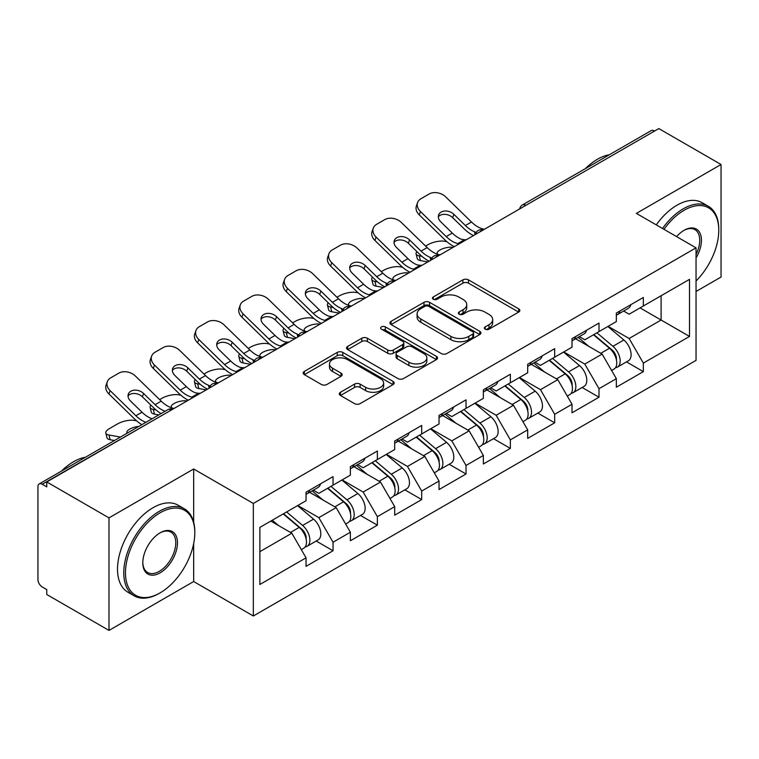 <?xml version="1.0" encoding="UTF-8"?>
<svg xmlns="http://www.w3.org/2000/svg" width="759" height="759" viewBox="0 0 759 759"><rect width="100%" height="100%" fill="white"/><g stroke="black" fill="none" stroke-linecap="round" stroke-linejoin="round"><path stroke-width="1.14" d="M485.143 329.178A2.761 1.594 0 0 0 489.043 329.178L518.682 312.072A3.947 2.277 0 0 0 519.839 310.459A3.947 2.277 0 0 0 518.682 308.856L468.474 279.872A3.947 2.277 0 0 0 462.895 279.872L433.266 296.978A2.761 1.594 0 0 0 432.459 298.107A2.761 1.594 0 0 0 433.266 299.226A2.761 1.594 0 0 0 437.165 299.226L441.007 297.016A12.618 7.286 0 0 1 458.853 297.016L463.037 299.435A12.618 7.286 0 0 1 466.738 304.587A12.618 7.286 0 0 1 463.037 309.738L459.204 311.949A2.761 1.594 0 0 0 458.398 313.078A2.761 1.594 0 0 0 459.204 314.207A2.761 1.594 0 0 0 463.104 314.207L466.946 311.996A12.618 7.286 0 0 1 484.792 311.996L488.976 314.406A12.618 7.286 0 0 1 492.676 319.558A12.618 7.286 0 0 1 488.976 324.71L485.143 326.93A2.761 1.594 0 0 0 484.337 328.059A2.761 1.594 0 0 0 485.143 329.178L485.143 326.93M340.459 392.27A3.947 2.277 0 0 0 339.301 393.874A3.947 2.277 0 0 0 340.459 395.486L354.538 403.617A3.947 2.277 0 0 0 360.117 403.617L393.029 384.614A3.947 2.277 0 0 0 394.187 383.01A3.947 2.277 0 0 0 393.029 381.397L342.831 352.413A3.947 2.277 0 0 0 337.252 352.413L304.34 371.417A3.947 2.277 0 0 0 303.183 373.02A3.947 2.277 0 0 0 304.34 374.633L321.351 384.452A3.947 2.277 0 0 0 326.93 384.452L341.009 376.322A3.947 2.277 0 0 0 342.167 374.709A3.947 2.277 0 0 0 341.009 373.105L332.575 368.229A10.55 6.091 0 0 1 329.482 363.922A10.55 6.091 0 0 1 336 358.295A10.55 6.091 0 0 1 347.499 359.614L380.553 378.703A10.55 6.091 0 0 1 383.637 383.01A10.55 6.091 0 0 1 377.128 388.636A10.55 6.091 0 0 1 365.629 387.318L360.117 384.13A3.947 2.277 0 0 0 354.538 384.13L340.459 392.27L340.459 395.486M193.668 468.986L108.992 517.875L46.754 481.946L658.821 128.584L721.05 164.504L636.374 213.393L696.041 247.842L253.335 503.445L193.668 468.986L193.668 522.192M441.283 353.542A3.947 2.277 0 0 0 446.861 353.542L479.773 334.539A3.947 2.277 0 0 0 480.931 332.926A3.947 2.277 0 0 0 479.773 331.313L429.566 302.329A3.947 2.277 0 0 0 423.987 302.329L391.075 321.332A3.947 2.277 0 0 0 389.927 322.945A3.947 2.277 0 0 0 391.075 324.548L441.283 353.542M382.555 329.776A2.761 1.594 0 0 1 385.363 330.165L385.363 326.892L436.406 356.36A3.947 2.277 0 0 1 437.554 357.963A3.947 2.277 0 0 1 436.406 359.576L403.494 378.58A3.947 2.277 0 0 1 397.915 378.58L347.707 349.595L347.707 346.37A3.947 2.277 0 0 0 346.55 347.983A3.947 2.277 0 0 0 347.707 349.595M347.707 346.37L361.796 338.239A3.947 2.277 0 0 1 367.375 338.239L387.735 349.994A3.947 2.277 0 0 0 393.314 349.994L402.649 344.605A3.947 2.277 0 0 0 403.807 342.992A3.947 2.277 0 0 0 402.649 341.379L381.454 329.14A2.761 1.594 0 0 1 380.648 328.011A2.761 1.594 0 0 1 382.356 326.541A2.761 1.594 0 0 1 385.363 326.892M108.992 517.875L108.992 630.416L193.668 581.536L253.335 615.985L253.335 503.445M253.335 615.985L696.041 360.392L696.041 247.842M316.18 541.034L333.04 550.768L333.04 542.239L318.837 517.629L297.803 505.494M333.04 550.768L306.048 566.356L306.048 557.827L259.872 584.487L259.872 527.391L306.048 500.731L306.048 492.202L333.04 476.624L333.04 485.153L350.373 475.143L350.373 466.614L377.365 451.026L377.365 459.556L394.699 449.546L394.699 441.017L421.7 425.438L421.7 433.968L439.034 423.958L439.034 415.429L466.026 399.841L466.026 408.37L483.36 398.361L483.36 389.832L510.352 374.253L510.352 382.783L527.685 372.773L527.685 364.244L554.677 348.656L554.677 357.185L572.011 347.186L572.011 338.647L599.003 323.068L599.003 331.598L616.336 321.588L616.336 313.059L643.338 297.471L643.338 306L689.514 279.34L689.514 336.436L643.338 363.096L629.126 338.486L608.101 326.351M626.479 361.891L643.338 371.625L643.338 363.096M643.338 371.625L616.336 387.213L616.336 378.684L599.003 388.684L584.8 364.083L563.776 351.939M582.144 387.488L599.003 397.223L599.003 388.684M599.003 397.223L572.011 412.801L572.011 404.272L554.677 414.281L540.474 389.671L519.441 377.527M537.818 413.076L554.677 422.81L554.677 414.281M554.677 422.81L527.685 438.398L527.685 429.869L510.352 439.869L496.149 415.268L475.115 403.124M493.492 438.674L510.352 448.398L510.352 439.869M510.352 448.398L483.36 463.986L483.36 455.457L466.026 465.466L451.814 440.856L430.789 428.712M449.167 464.261L466.026 473.995L466.026 465.466M466.026 473.995L439.034 489.583L439.034 481.045L421.7 491.054L407.488 466.453L386.464 454.309M404.841 489.859L421.7 499.583L421.7 491.054M421.7 499.583L394.699 515.171L394.699 506.642L377.365 516.651L363.163 492.041L342.138 479.897M360.506 515.446L377.365 525.181L377.365 516.651M377.365 525.181L350.373 540.769L350.373 532.23L333.04 542.239M313.344 490.181L318.837 493.35L333.04 485.153M318.837 517.629L336.171 507.629L309.644 492.316M350.373 532.23L336.171 507.629M357.669 464.593L363.163 467.762L377.365 459.556M363.163 492.041L380.496 482.031L353.979 466.719M394.699 506.642L380.496 482.031M401.995 438.996L407.488 442.165L421.7 433.968M407.488 466.453L424.822 456.444L398.304 441.131M439.034 481.045L424.822 456.444M446.32 413.408L451.814 416.577L466.026 408.37M451.814 440.856L469.147 430.846L442.63 415.534M483.36 455.457L469.147 430.846M490.656 387.811L496.149 390.98L510.352 382.783M496.149 415.268L513.473 405.259L486.955 389.946M527.685 429.869L513.473 405.259M534.981 362.223L540.474 365.392L554.677 357.185M540.474 389.671L557.808 379.661L531.281 364.348M572.011 404.272L557.808 379.661M579.307 336.626L584.8 339.795L599.003 331.598M584.8 364.083L602.134 354.073L575.616 338.761M616.336 378.684L602.134 354.073M654.562 131.041L525.835 205.357M524.023 206.401A6.025 3.482 120 0 1 525.551 205.196A6.025 3.482 60 0 0 522.543 204.892L651.26 130.576A6.025 3.482 60 0 1 654.277 130.88M623.632 311.038L629.126 314.207L643.338 306M629.126 338.486L661.098 320.032L661.098 295.754L689.514 279.34M640.065 307.888L689.514 336.436M696.041 291.484L721.05 277.054L721.05 164.504M108.992 630.416L46.754 594.496L46.754 589.572L42.21 586.944A6.025 3.482 -120 0 1 37.95 579.563L37.95 486.709A6.025 3.482 -120 0 1 39.202 483.948A6.025 3.482 -120 0 1 42.21 484.251L46.754 486.87L46.754 481.946M259.872 551.67L291.836 533.216L270.811 521.082M306.048 557.827L291.836 533.216M193.668 581.536L193.668 543.634M486.244 329.577L488.976 327.992A12.618 7.286 0 0 0 492.676 322.841L492.676 319.558M466.738 304.587L466.738 307.869A12.618 7.286 0 0 1 463.037 313.021L460.305 314.596M518.625 312.101L468.474 283.145A3.947 2.277 0 0 0 462.895 283.145L434.366 299.625M479.716 334.567L429.566 305.611A3.947 2.277 0 0 0 423.987 305.611L391.132 324.586M472.8 334.055A2.761 1.594 0 0 0 473.607 332.926A2.761 1.594 0 0 0 472.8 331.797L428.731 306.361A2.761 1.594 0 0 0 424.831 306.361L420.78 308.695A12.618 7.286 0 0 0 417.089 313.846A12.618 7.286 0 0 0 420.78 318.998L450.903 336.389A12.618 7.286 0 0 0 468.758 336.389L472.8 334.055L472.8 337.338A2.761 1.594 0 0 0 473.607 336.209L473.607 332.926M417.089 313.846L417.089 317.129A12.618 7.286 0 0 0 420.78 322.281L420.78 318.998M472.8 337.338L468.758 339.671A12.618 7.286 0 0 1 450.903 339.671L420.78 322.281M347.764 349.624L361.796 341.522L361.796 338.239M403.807 342.992L403.807 346.275A3.947 2.277 0 0 1 402.649 347.878L393.314 353.277A3.947 2.277 0 0 1 387.735 353.277L367.375 341.522A3.947 2.277 0 0 0 361.796 341.522M385.363 330.165L436.349 359.605M408.864 362.195A10.55 6.091 0 0 0 420.363 363.514A10.55 6.091 0 0 0 426.871 357.887A10.55 6.091 0 0 0 423.778 353.58L412.137 346.854A3.947 2.277 0 0 0 406.558 346.854L397.213 352.252A3.947 2.277 0 0 0 396.056 353.865A3.947 2.277 0 0 0 397.213 355.468L408.864 362.195L408.864 365.477A10.55 6.091 0 0 0 420.363 366.796A10.55 6.091 0 0 0 426.871 361.17L426.871 357.887M396.056 353.865L396.056 357.138A3.947 2.277 0 0 0 397.213 358.751L397.213 355.468M408.864 365.477L397.213 358.751M383.637 383.01L383.637 386.284A10.55 6.091 0 0 1 377.128 391.919A10.55 6.091 0 0 1 365.629 390.591L360.117 387.413A3.947 2.277 0 0 0 354.538 387.413L340.506 395.515M329.482 363.922L329.482 367.204A10.55 6.091 0 0 0 332.575 371.512L332.575 368.229M340.962 376.35L332.575 371.512M392.982 384.652L342.831 355.696A3.947 2.277 0 0 0 337.252 355.696L304.387 374.661M446.88 241.675L444.537 241.248A12.059 4.326 -14.2 0 0 427.943 244.711L425.6 246.068M416.928 251.618A12.059 4.326 -14.2 0 0 416.084 253.895A12.059 4.326 -14.2 0 0 419.243 255.849L420.448 260.584L427.867 261.921M421.9 256.333L419.243 255.849M438.038 254.388A9.241 3.311 165.8 0 1 437.175 253.402A9.241 3.311 165.8 0 1 439.954 250.015A9.241 3.311 165.8 0 1 452.668 247.358L452.725 247.567M420.448 260.584A12.059 4.326 165.8 0 1 417.289 258.62L416.084 253.895M612.959 350.81L610.967 349.662M615.502 367.717A13.264 7.656 -120 0 0 617.428 367.119A13.264 7.656 -120 0 0 619.809 357.85A13.264 7.656 -120 0 0 612.911 346.294L596.916 332.803M617.428 367.119L628.367 360.8A13.264 7.656 -120 0 0 630.748 351.531A13.264 7.656 -120 0 0 623.851 339.985L607.855 326.484M593.832 334.586L612.077 349.975A8.036 4.639 60 0 1 616.412 359.88M611.602 370.477L614.022 369.083A13.264 7.656 -120 0 0 616.403 359.813A13.264 7.656 -120 0 0 609.496 348.267L593.5 334.776M588.889 346.427L578.102 337.319M466.51 239.616A9.241 3.596 167.4 0 1 464.432 239.759L461.406 239.265A26.926 15.541 -120 0 1 458.493 237.842A26.926 15.541 -120 0 1 452.307 233.079L440.799 221.865A9.241 6.784 -160.3 0 1 438.636 214.968A9.241 6.784 -160.3 0 1 441.15 212.074A9.241 6.784 -160.3 0 1 453.873 214.323L465.381 225.527A26.926 15.541 -120 0 0 471.567 230.29A26.926 15.541 -120 0 0 474.479 231.713L476.453 232.814M454.309 246.647A32.144 18.558 60 0 1 452.383 245.631A32.144 18.558 60 0 1 445.002 239.948L419.243 214.863A12.059 8.842 -160.3 0 1 416.425 205.869L417.621 202.53A12.059 8.842 19.7 0 1 420.903 198.754L429.148 193.991A12.059 8.842 19.7 0 1 445.732 196.923L471.491 222.007A26.926 15.541 -120 0 0 477.677 226.77A26.926 15.541 -120 0 0 483.085 228.981L484.384 229.284M473.493 235.575A32.144 18.558 60 0 1 471.567 234.559A32.144 18.558 60 0 1 464.185 228.876L452.668 217.662A9.241 6.784 19.7 0 0 439.954 215.414A9.241 6.784 19.7 0 0 438.341 216.751M417.621 202.53A12.059 8.842 19.7 0 0 420.448 211.524L446.207 236.609A26.926 15.541 -120 0 0 452.383 241.371A26.926 15.541 -120 0 0 457.8 243.582L459.1 243.886M616.488 312.974A13.264 7.656 60 0 1 616.336 313.495M619.894 311A13.264 7.656 60 0 1 617.428 314.615A13.264 7.656 60 0 1 616.336 315.07M630.833 304.691A13.264 7.656 60 0 1 628.367 308.306L617.428 314.615M696.041 281.001A49.022 28.301 120 0 0 718.773 230.29A49.022 28.301 120 0 0 684.106 210.281A49.022 28.301 120 0 0 663.983 229.332M662.522 228.487A50.227 29.003 -60 0 1 683.261 208.801A50.227 29.003 -60 0 1 708.375 206.315A50.227 29.003 -60 0 1 718.773 229.313L718.773 230.29M676.592 236.618A24.516 14.155 -60 0 1 684.106 230.29L684.106 230.29A24.516 14.155 -60 0 1 700.206 233.592A24.516 14.155 -60 0 1 696.041 257.937M696.041 254.436A23.311 13.453 120 0 0 694.912 229.635A23.311 13.453 120 0 0 683.679 230.546M585.493 168.545A50.227 29.003 -60 0 1 597.447 159.257A50.227 29.003 -60 0 1 609.392 154.751M656.269 224.882A50.227 29.003 -60 0 1 677.009 205.196A50.227 29.003 -60 0 1 702.122 202.7L708.375 206.315M160.14 512.79A49.022 28.301 120 0 0 125.472 572.836A49.022 28.301 120 0 0 160.14 592.855L159.286 593.348A50.227 29.003 -60 0 1 134.163 595.834A50.227 29.003 -60 0 1 126.468 555.579A50.227 29.003 -60 0 1 159.286 511.319A50.227 29.003 -60 0 1 184.399 508.824A50.227 29.003 -60 0 1 194.797 531.822L194.797 532.809A49.022 28.301 120 0 0 160.14 512.79M160.13 532.809L160.14 532.809A24.516 14.155 -60 0 1 177.464 542.818A24.516 14.155 -60 0 1 160.14 572.836A24.516 14.155 -60 0 1 142.806 562.827A24.516 14.155 -60 0 1 160.14 532.809L160.14 532.809M142.806 562.324A23.311 13.453 120 0 0 147.625 572.514A23.311 13.453 120 0 0 159.286 571.356A23.311 13.453 120 0 0 174.513 550.825A23.311 13.453 120 0 0 170.936 532.144A23.311 13.453 120 0 0 159.703 533.065M61.517 471.064A50.227 29.003 -60 0 1 73.471 461.776A50.227 29.003 -60 0 1 85.416 457.26M134.163 595.834L127.92 592.219A50.227 29.003 -60 0 1 120.216 551.973A50.227 29.003 -60 0 1 153.033 507.705A50.227 29.003 -60 0 1 178.147 505.219L184.399 508.824M159.286 593.348L160.14 592.855A49.022 28.301 120 0 0 194.797 532.809M402.555 267.272L400.211 266.845A12.059 4.326 -14.2 0 0 383.618 270.308L381.274 271.665M372.603 277.206A12.059 4.326 -14.2 0 0 371.758 279.492A12.059 4.326 -14.2 0 0 374.918 281.447L376.113 286.171L383.532 287.509M377.565 281.921L374.918 281.447M393.712 279.986A9.241 3.311 165.8 0 1 392.849 278.999A9.241 3.311 165.8 0 1 395.629 275.602A9.241 3.311 165.8 0 1 408.342 272.946L408.399 273.164M376.113 286.171A12.059 4.326 165.8 0 1 372.954 284.217L371.758 279.492M568.633 376.398L566.641 375.25M571.176 393.304A13.264 7.656 -120 0 0 573.102 392.707A13.264 7.656 -120 0 0 575.483 383.437A13.264 7.656 -120 0 0 568.576 371.891L552.59 358.4M573.102 392.707L584.041 386.388A13.264 7.656 -120 0 0 586.422 377.128A13.264 7.656 -120 0 0 579.515 365.572L563.529 352.081M549.507 360.174L567.751 375.563A8.036 4.639 60 0 1 572.087 385.468M567.277 396.075L569.696 394.68A13.264 7.656 -120 0 0 572.077 385.411A13.264 7.656 -120 0 0 565.17 373.855L549.174 360.364M544.564 372.024L533.776 362.916M358.229 292.86L355.876 292.433A12.059 4.326 -14.2 0 0 339.292 295.896L336.939 297.253M328.267 302.803A12.059 4.326 -14.2 0 0 327.433 305.08A12.059 4.326 -14.2 0 0 330.592 307.034L331.787 311.769L339.207 313.106M333.239 307.518L330.592 307.034M349.387 305.573A9.241 3.311 165.8 0 1 348.523 304.587A9.241 3.311 165.8 0 1 351.294 301.2A9.241 3.311 165.8 0 1 364.016 298.543L364.064 298.752M331.787 311.769A12.059 4.326 165.8 0 1 328.628 309.805L327.433 305.08M524.308 401.995L522.315 400.847M526.85 418.902A13.264 7.656 -120 0 0 528.776 418.304A13.264 7.656 -120 0 0 531.158 409.035A13.264 7.656 -120 0 0 524.251 397.479L508.255 383.988M528.776 418.304L539.715 411.985A13.264 7.656 -120 0 0 542.097 402.716A13.264 7.656 -120 0 0 535.19 391.17L519.203 377.669M505.181 385.771L523.425 401.16A8.036 4.639 60 0 1 527.761 411.065M522.951 421.662L525.361 420.268A13.264 7.656 -120 0 0 527.752 410.998A13.264 7.656 -120 0 0 520.845 399.452L504.849 385.961M500.238 397.612L489.451 388.504M313.903 318.457L311.551 318.03A12.059 4.326 -14.2 0 0 294.966 321.493L292.613 322.85M283.942 328.391A12.059 4.326 -14.2 0 0 283.098 330.677A12.059 4.326 -14.2 0 0 286.266 332.632L287.462 337.357L294.881 338.694M288.913 333.106L286.266 332.632M305.061 331.171A9.241 3.311 165.8 0 1 304.188 330.174A9.241 3.311 165.8 0 1 306.968 326.787A9.241 3.311 165.8 0 1 319.691 324.131L319.738 324.349M287.462 337.357A12.059 4.326 165.8 0 1 284.302 335.402L283.098 330.677M479.973 427.583L477.99 426.435M482.515 444.489A13.264 7.656 -120 0 0 484.451 443.892A13.264 7.656 -120 0 0 486.832 434.622A13.264 7.656 -120 0 0 479.925 423.076L463.929 409.585M484.451 443.892L495.39 437.573A13.264 7.656 -120 0 0 497.771 428.313A13.264 7.656 -120 0 0 490.864 416.757L474.868 403.266M460.855 411.359L479.09 426.748A8.036 4.639 60 0 1 483.436 436.653M478.625 447.26L481.035 445.865A13.264 7.656 -120 0 0 483.417 436.596A13.264 7.656 -120 0 0 476.51 425.04L460.523 411.549M455.912 423.209L445.116 414.101M269.578 344.045L267.225 343.618A12.059 4.326 -14.2 0 0 250.641 347.081L248.288 348.438M239.616 353.979A12.059 4.326 -14.2 0 0 238.772 356.265A12.059 4.326 -14.2 0 0 241.931 358.22L243.136 362.944L250.555 364.292M244.588 358.703L241.931 358.22M260.726 356.758A9.241 3.311 165.8 0 1 259.863 355.772A9.241 3.311 165.8 0 1 262.642 352.375A9.241 3.311 165.8 0 1 275.356 349.728L275.413 349.937M243.136 362.944A12.059 4.326 165.8 0 1 239.977 360.99L238.772 356.265M435.647 453.18L433.664 452.032M438.19 470.087A13.264 7.656 -120 0 0 440.116 469.489A13.264 7.656 -120 0 0 442.506 460.22A13.264 7.656 -120 0 0 435.6 448.664L419.604 435.173M440.116 469.489L451.055 463.17A13.264 7.656 -120 0 0 453.446 453.901A13.264 7.656 -120 0 0 446.539 442.345L430.543 428.854M416.52 436.956L434.765 452.345A8.036 4.639 60 0 1 439.1 462.25M434.29 472.848L436.71 471.453A13.264 7.656 -120 0 0 439.091 462.184A13.264 7.656 -120 0 0 432.184 450.637L416.198 437.146M411.587 448.797L400.79 439.689M225.243 369.642L222.899 369.216A12.059 4.326 -14.2 0 0 206.306 372.678L203.962 374.035M195.291 379.576A12.059 4.326 -14.2 0 0 194.446 381.862A12.059 4.326 -14.2 0 0 197.606 383.817L198.811 388.542L206.23 389.879M200.262 384.291L197.606 383.817M216.4 382.356A9.241 3.311 165.8 0 1 215.537 381.36A9.241 3.311 165.8 0 1 218.317 377.973A9.241 3.311 165.8 0 1 231.03 375.316L231.087 375.534M198.811 388.542A12.059 4.326 165.8 0 1 195.642 386.587L194.446 381.862M391.321 478.768L389.329 477.62M393.864 495.674A13.264 7.656 -120 0 0 395.79 495.077A13.264 7.656 -120 0 0 398.171 485.807A13.264 7.656 -120 0 0 391.264 474.261L375.278 460.77M395.79 495.077L406.729 488.758A13.264 7.656 -120 0 0 409.11 479.498A13.264 7.656 -120 0 0 402.213 467.942L386.217 454.451M372.195 462.544L390.439 477.933A8.036 4.639 60 0 1 394.775 487.838M389.965 498.435L392.384 497.041A13.264 7.656 -120 0 0 394.765 487.781A13.264 7.656 -120 0 0 387.858 476.225L371.863 462.734M367.252 474.394L356.464 465.286M422.175 265.204A9.241 3.596 167.4 0 1 420.097 265.346L417.08 264.853A26.926 15.541 -120 0 1 414.167 263.43A26.926 15.541 -120 0 1 407.981 258.667L396.473 247.462A9.241 6.784 -160.3 0 1 394.31 240.565A9.241 6.784 -160.3 0 1 396.824 237.662A9.241 6.784 -160.3 0 1 409.537 239.91L421.055 251.125A26.926 15.541 -120 0 0 427.241 255.887A26.926 15.541 -120 0 0 430.144 257.31L432.127 258.402M409.983 272.244A32.144 18.558 60 0 1 408.057 271.229A32.144 18.558 60 0 1 400.676 265.536L374.918 240.461A12.059 8.842 -160.3 0 1 372.1 231.457L373.295 228.117A12.059 8.842 19.7 0 1 376.578 224.341L384.822 219.588A12.059 8.842 19.7 0 1 401.407 222.51L427.165 247.595A26.926 15.541 -120 0 0 433.351 252.358A26.926 15.541 -120 0 0 438.759 254.578L440.059 254.882M429.167 261.172A32.144 18.558 60 0 1 427.241 260.147A32.144 18.558 60 0 1 419.85 254.464L408.342 243.25A9.241 6.784 19.7 0 0 395.629 241.011A9.241 6.784 19.7 0 0 394.006 242.339M373.295 228.117A12.059 8.842 19.7 0 0 376.113 237.112L401.872 262.197A26.926 15.541 -120 0 0 408.057 266.959A26.926 15.541 -120 0 0 413.465 269.179L414.765 269.483M572.163 338.561A13.264 7.656 60 0 1 572.011 339.093M575.569 336.598A13.264 7.656 60 0 1 573.102 340.212A13.264 7.656 60 0 1 572.011 340.658M586.508 330.279A13.264 7.656 60 0 1 584.041 333.894L573.102 340.212M377.849 290.792A9.241 3.596 167.4 0 1 375.771 290.944L372.754 290.45A26.926 15.541 -120 0 1 369.842 289.027A26.926 15.541 -120 0 1 363.656 284.264L352.138 273.05A9.241 6.784 -160.3 0 1 349.975 266.153A9.241 6.784 -160.3 0 1 352.499 263.259A9.241 6.784 -160.3 0 1 365.212 265.508L376.73 276.712A26.926 15.541 -120 0 0 382.906 281.475A26.926 15.541 -120 0 0 385.819 282.898L387.802 283.999M365.658 297.832A32.144 18.558 60 0 1 363.732 296.816A32.144 18.558 60 0 1 356.351 291.133L330.592 266.048A12.059 8.842 -160.3 0 1 327.765 257.054L328.97 253.715A12.059 8.842 19.7 0 1 332.252 249.929L340.497 245.176A12.059 8.842 19.7 0 1 357.081 248.108L382.84 273.193A26.926 15.541 -120 0 0 389.016 277.955A26.926 15.541 -120 0 0 394.433 280.166L395.733 280.469M384.841 286.76A32.144 18.558 60 0 1 382.906 285.745A32.144 18.558 60 0 1 375.525 280.062L364.016 268.847A9.241 6.784 19.7 0 0 351.294 266.599A9.241 6.784 19.7 0 0 349.681 267.936M328.97 253.715A12.059 8.842 19.7 0 0 331.787 262.709L357.546 287.794A26.926 15.541 -120 0 0 363.732 292.547A26.926 15.541 -120 0 0 369.14 294.767L370.439 295.071M527.837 364.159A13.264 7.656 60 0 1 527.685 364.681M531.243 362.185A13.264 7.656 60 0 1 528.776 365.8A13.264 7.656 60 0 1 527.685 366.255M542.182 355.876A13.264 7.656 60 0 1 539.715 359.481L528.776 365.8M333.524 316.389A9.241 3.596 167.4 0 1 331.446 316.531L328.419 316.038A26.926 15.541 -120 0 1 325.507 314.615A26.926 15.541 -120 0 1 319.33 309.852L307.812 298.648A9.241 6.784 -160.3 0 1 305.649 291.75A9.241 6.784 -160.3 0 1 308.173 288.847A9.241 6.784 -160.3 0 1 320.886 291.095L332.395 302.31A26.926 15.541 -120 0 0 338.58 307.072A26.926 15.541 -120 0 0 341.493 308.496L343.476 309.587M321.332 323.429A32.144 18.558 60 0 1 319.406 322.414A32.144 18.558 60 0 1 312.015 316.721L286.266 291.646A12.059 8.842 -160.3 0 1 283.439 282.642L284.644 279.303A12.059 8.842 19.7 0 1 287.927 275.526L296.162 270.773A12.059 8.842 19.7 0 1 312.755 273.695L338.505 298.78A26.926 15.541 -120 0 0 344.69 303.543A26.926 15.541 -120 0 0 350.108 305.763L351.398 306.067M340.506 312.357A32.144 18.558 60 0 1 338.58 311.332A32.144 18.558 60 0 1 331.199 305.649L319.691 294.435A9.241 6.784 19.7 0 0 306.968 292.196A9.241 6.784 19.7 0 0 305.355 293.524M284.644 279.303A12.059 8.842 19.7 0 0 287.462 288.297L313.22 313.382A26.926 15.541 -120 0 0 319.406 318.144A26.926 15.541 -120 0 0 324.814 320.364L326.114 320.668M483.502 389.747A13.264 7.656 60 0 1 483.36 390.278M486.917 387.783A13.264 7.656 60 0 1 484.451 391.397A13.264 7.656 60 0 1 483.36 391.843M497.857 381.464A13.264 7.656 60 0 1 495.39 385.079L484.451 391.397M289.198 341.977A9.241 3.596 167.4 0 1 287.12 342.129L284.094 341.635A26.926 15.541 -120 0 1 281.181 340.212A26.926 15.541 -120 0 1 275.005 335.45L263.487 324.235A9.241 6.784 -160.3 0 1 261.324 317.338A9.241 6.784 -160.3 0 1 263.838 314.444A9.241 6.784 -160.3 0 1 276.561 316.693L288.069 327.897A26.926 15.541 -120 0 0 294.255 332.66A26.926 15.541 -120 0 0 297.167 334.083L299.15 335.184M277.007 349.017A32.144 18.558 60 0 1 275.071 348.002A32.144 18.558 60 0 1 267.69 342.318L241.931 317.234A12.059 8.842 -160.3 0 1 239.113 308.239L240.309 304.9A12.059 8.842 19.7 0 1 243.601 301.114L251.836 296.361A12.059 8.842 19.7 0 1 268.42 299.293L294.179 324.378A26.926 15.541 -120 0 0 300.365 329.131A26.926 15.541 -120 0 0 305.773 331.351L307.072 331.655M296.181 337.945A32.144 18.558 60 0 1 294.255 336.93A32.144 18.558 60 0 1 286.874 331.247L275.356 320.032A9.241 6.784 19.7 0 0 262.642 317.784A9.241 6.784 19.7 0 0 261.03 319.122M240.309 304.9A12.059 8.842 19.7 0 0 243.136 313.894L268.895 338.979A26.926 15.541 -120 0 0 275.071 343.732A26.926 15.541 -120 0 0 280.488 345.952L281.788 346.256M439.176 415.344A13.264 7.656 60 0 1 439.034 415.866M442.592 413.37A13.264 7.656 60 0 1 440.116 416.985A13.264 7.656 60 0 1 439.034 417.441M453.531 407.061A13.264 7.656 60 0 1 451.055 410.666L440.116 416.985M244.863 367.574A9.241 3.596 167.4 0 1 242.785 367.717L239.768 367.223A26.926 15.541 -120 0 1 236.855 365.8A26.926 15.541 -120 0 1 230.67 361.037L219.161 349.833A9.241 6.784 -160.3 0 1 216.998 342.935A9.241 6.784 -160.3 0 1 219.512 340.032A9.241 6.784 -160.3 0 1 232.235 342.281L243.743 353.495A26.926 15.541 -120 0 0 249.929 358.257A26.926 15.541 -120 0 0 252.842 359.681L254.815 360.772M232.671 374.614A32.144 18.558 60 0 1 230.745 373.589A32.144 18.558 60 0 1 223.364 367.906L197.606 342.821A12.059 8.842 -160.3 0 1 194.788 333.827L195.983 330.488A12.059 8.842 19.7 0 1 199.266 326.712L207.511 321.949A12.059 8.842 19.7 0 1 224.095 324.88L249.853 349.965A26.926 15.541 -120 0 0 256.039 354.728A26.926 15.541 -120 0 0 261.447 356.948L262.747 357.252M251.855 363.542A32.144 18.558 60 0 1 249.929 362.517A32.144 18.558 60 0 1 242.548 356.834L231.03 345.62A9.241 6.784 19.7 0 0 218.317 343.381A9.241 6.784 19.7 0 0 216.704 344.709M195.983 330.488A12.059 8.842 19.7 0 0 198.811 339.482L224.56 364.567A26.926 15.541 -120 0 0 230.745 369.329A26.926 15.541 -120 0 0 236.163 371.549L237.453 371.853M394.851 440.932A13.264 7.656 60 0 1 394.699 441.453M398.257 438.968A13.264 7.656 60 0 1 395.79 442.582A13.264 7.656 60 0 1 394.699 443.028M409.196 432.649A13.264 7.656 60 0 1 406.729 436.264L395.79 442.582M180.917 395.23L178.574 394.803A12.059 4.326 -14.2 0 0 161.98 398.266L159.637 399.623M150.956 405.164A12.059 4.326 -14.2 0 0 150.121 407.45A12.059 4.326 -14.2 0 0 153.28 409.405L154.475 414.129L158.773 414.907M155.927 409.888L153.28 409.405M172.075 407.944A9.241 3.311 165.8 0 1 171.211 406.957A9.241 3.311 165.8 0 1 173.991 403.56A9.241 3.311 165.8 0 1 186.705 400.913L186.761 401.122M154.475 414.129A12.059 4.326 165.8 0 1 151.316 412.175L150.121 407.45M346.996 504.365L345.003 503.217M349.538 521.272A13.264 7.656 -120 0 0 351.464 520.665A13.264 7.656 -120 0 0 353.846 511.405A13.264 7.656 -120 0 0 346.939 499.849L330.952 486.358M351.464 520.665L362.404 514.355A13.264 7.656 -120 0 0 364.785 505.086A13.264 7.656 -120 0 0 357.878 493.53L341.892 480.039M327.869 488.141L346.113 503.53A8.036 4.639 60 0 1 350.449 513.426M345.639 524.033L348.058 522.638A13.264 7.656 -120 0 0 350.44 513.369A13.264 7.656 -120 0 0 343.533 501.822L327.537 488.331M322.926 499.982L312.139 490.874M200.537 393.162A9.241 3.596 167.4 0 1 198.46 393.314L195.442 392.82A26.926 15.541 -120 0 1 192.53 391.397A26.926 15.541 -120 0 1 186.344 386.635L174.836 375.42A9.241 6.784 -160.3 0 1 172.672 368.523A9.241 6.784 -160.3 0 1 175.187 365.629A9.241 6.784 -160.3 0 1 187.9 367.878L199.418 379.083A26.926 15.541 -120 0 0 205.604 383.845A26.926 15.541 -120 0 0 208.507 385.268L210.49 386.369M188.346 400.202A32.144 18.558 60 0 1 186.42 399.187A32.144 18.558 60 0 1 179.039 393.504L153.28 368.419A12.059 8.842 -160.3 0 1 150.462 359.424L151.658 356.085A12.059 8.842 19.7 0 1 154.94 352.299L163.185 347.546A12.059 8.842 19.7 0 1 179.769 350.478L205.528 375.563A26.926 15.541 -120 0 0 211.704 380.316A26.926 15.541 -120 0 0 217.121 382.536L218.421 382.84M207.53 389.13A32.144 18.558 60 0 1 205.604 388.115A32.144 18.558 60 0 1 198.213 382.432L186.705 371.217A9.241 6.784 19.7 0 0 173.991 368.969A9.241 6.784 19.7 0 0 172.369 370.307M151.658 356.085A12.059 8.842 19.7 0 0 154.475 365.079L180.234 390.164A26.926 15.541 -120 0 0 186.42 394.917A26.926 15.541 -120 0 0 191.828 397.137L193.128 397.441M350.525 466.529A13.264 7.656 60 0 1 350.373 467.051M353.931 464.555A13.264 7.656 60 0 1 351.464 468.17A13.264 7.656 60 0 1 350.373 468.626M364.87 458.246A13.264 7.656 60 0 1 362.404 461.851L351.464 468.17M136.592 420.828L134.239 420.401A12.059 4.326 -14.2 0 0 117.654 423.864L109.41 428.617A12.059 4.326 -14.2 0 0 105.795 433.047A12.059 4.326 -14.2 0 0 108.954 435.002L110.15 439.727L114.448 440.505M120.396 437.07L108.954 435.002M127.218 433.133A9.241 3.311 165.8 0 1 126.886 432.545A9.241 3.311 165.8 0 1 129.656 429.158A9.241 3.311 165.8 0 1 138.869 426.406M110.15 439.727A12.059 4.326 165.8 0 1 106.991 437.772L105.795 433.047M302.67 529.953L300.678 528.805M305.213 546.859A13.264 7.656 -120 0 0 307.139 546.262A13.264 7.656 -120 0 0 309.52 536.992A13.264 7.656 -120 0 0 302.613 525.446L286.617 511.955M307.139 546.262L318.078 539.943A13.264 7.656 -120 0 0 320.459 530.683A13.264 7.656 -120 0 0 313.552 519.128L297.556 505.636M283.543 513.729L301.788 529.118A8.036 4.639 60 0 1 306.124 539.023M301.314 549.62L303.723 548.226A13.264 7.656 -120 0 0 306.114 538.966A13.264 7.656 -120 0 0 299.207 527.41L283.211 513.919M278.6 525.579L272.272 520.238M152.17 418.721L151.107 418.408A26.926 15.541 -120 0 1 148.204 416.985A26.926 15.541 -120 0 1 142.018 412.222L130.501 401.008A9.241 6.784 -160.3 0 1 128.337 394.12A9.241 6.784 -160.3 0 1 130.861 391.217A9.241 6.784 -160.3 0 1 143.574 393.466L155.092 404.68A26.926 15.541 -120 0 0 161.269 409.443A26.926 15.541 -120 0 0 164.181 410.866L165.092 411.264M141.886 424.661A32.144 18.558 60 0 1 134.713 419.091L108.954 394.006A12.059 8.842 -160.3 0 1 106.127 385.012L107.332 381.673A12.059 8.842 19.7 0 1 110.615 377.897L118.85 373.134A12.059 8.842 19.7 0 1 135.444 376.066L161.202 401.15A26.926 15.541 -120 0 0 167.378 405.913A26.926 15.541 -120 0 0 172.796 408.133L174.096 408.437M161.069 413.589A32.144 18.558 60 0 1 153.887 408.019L142.379 396.805A9.241 6.784 19.7 0 0 129.656 394.566A9.241 6.784 19.7 0 0 128.043 395.894M107.332 381.673A12.059 8.842 19.7 0 0 110.15 390.667L135.908 415.752A26.926 15.541 -120 0 0 142.094 420.514A26.926 15.541 -120 0 0 145.984 422.298M306.2 492.117A13.264 7.656 60 0 1 306.048 492.638M309.606 490.153A13.264 7.656 60 0 1 307.139 493.767A13.264 7.656 60 0 1 306.048 494.213M320.545 483.834A13.264 7.656 60 0 1 318.078 487.449L307.139 493.767M171.221 410.097L42.21 484.251M172.464 409.376A6.025 3.482 -60 0 0 170.936 409.926A6.025 3.482 -120 0 0 167.919 409.632L39.202 483.948M479.697 231.998A6.025 3.482 120 0 1 481.225 230.783A6.025 3.482 -60 0 1 482.752 230.233M435.372 257.586A6.025 3.482 120 0 1 436.899 256.381A6.025 3.482 -60 0 1 438.427 255.821M391.037 283.183A6.025 3.482 120 0 1 392.574 281.969A6.025 3.482 -60 0 1 394.101 281.418M346.711 308.771A6.025 3.482 120 0 1 348.239 307.566A6.025 3.482 -60 0 1 349.776 307.006M302.386 334.368A6.025 3.482 120 0 1 303.913 333.154A6.025 3.482 -60 0 1 305.45 332.603M258.06 359.956A6.025 3.482 120 0 1 259.587 358.751A6.025 3.482 -60 0 1 261.115 358.191M213.734 385.553A6.025 3.482 120 0 1 215.262 384.339A6.025 3.482 -60 0 1 216.789 383.779M488.976 327.992L488.976 324.71M459.204 314.207L459.204 311.949M463.037 313.021L463.037 309.738M433.266 299.226L433.266 296.978M462.895 283.145L462.895 279.872M468.474 283.145L468.474 279.872M518.682 312.072L518.682 308.856M391.075 324.548L391.075 321.332M423.987 305.611L423.987 302.329M429.566 305.611L429.566 302.329M479.773 334.539L479.773 331.313M450.903 339.671L450.903 336.389M468.758 339.671L468.758 336.389M367.375 341.522L367.375 338.239M387.735 353.277L387.735 349.994M393.314 353.277L393.314 349.994M402.649 347.878L402.649 344.605M436.406 359.576L436.406 356.36M354.538 387.413L354.538 384.13M360.117 387.413L360.117 384.13M365.629 390.591L365.629 387.318M341.009 376.322L341.009 373.105M304.34 374.633L304.34 371.417M337.252 355.696L337.252 352.413M342.831 355.696L342.831 352.413M393.029 384.614L393.029 381.397M612.911 346.294L623.851 339.985M600.786 353.296L609.496 348.267M483.085 228.981L481.832 229.711M464.432 239.759L457.8 243.582M452.307 233.079L446.207 236.609M471.491 222.007L465.381 225.527M420.448 211.524L419.243 214.863M453.873 214.323L452.668 217.662M475.125 234.635L474.479 231.713M568.576 371.891L579.515 365.572M556.461 378.883L565.17 373.855M524.251 397.479L535.19 391.17M512.135 404.481L520.845 399.452M479.925 423.076L490.864 416.757M467.8 430.068L476.51 425.04M435.6 448.664L446.539 442.345M423.475 455.666L432.184 450.637M391.264 474.261L402.213 467.942M379.149 481.253L387.858 476.225M438.759 254.578L437.507 255.299M420.097 265.346L413.465 269.179M407.981 258.667L401.872 262.197M427.165 247.595L421.055 251.125M376.113 237.112L374.918 240.461M409.537 239.91L408.342 243.25M430.799 260.223L430.144 257.31M394.433 280.166L393.171 280.896M375.771 290.944L369.14 294.767M363.656 284.264L357.546 287.794M382.84 273.193L376.73 276.712M331.787 262.709L330.592 266.048M365.212 265.508L364.016 268.847M386.473 285.82L385.819 282.898M350.108 305.763L348.846 306.484M331.446 316.531L324.814 320.364M319.33 309.852L313.22 313.382M338.505 298.78L332.395 302.31M287.462 288.297L286.266 291.646M320.886 291.095L319.691 294.435M342.148 311.408L341.493 308.496M305.773 331.351L304.52 332.081M287.12 342.129L280.488 345.952M275.005 335.45L268.895 338.979M294.179 324.378L288.069 327.897M243.136 313.894L241.931 317.234M276.561 316.693L275.356 320.032M297.822 337.005L297.167 334.083M261.447 356.948L260.195 357.669M242.785 367.717L236.163 371.549M230.67 361.037L224.56 364.567M249.853 349.965L243.743 353.495M198.811 339.482L197.606 342.821M232.235 342.281L231.03 345.62M253.487 362.593L252.842 359.681M346.939 499.849L357.878 493.53M334.823 506.851L343.533 501.822M217.121 382.536L215.869 383.267M198.46 393.314L191.828 397.137M186.344 386.635L180.234 390.164M205.528 375.563L199.418 379.083M154.475 365.079L153.28 368.419M187.9 367.878L186.705 371.217M209.161 388.191L208.507 385.268M302.613 525.446L313.552 519.128M290.488 532.438L299.207 527.41M172.796 408.133L171.534 408.854M142.018 412.222L135.908 415.752M161.202 401.15L155.092 404.68M110.15 390.667L108.954 394.006M143.574 393.466L142.379 396.805M164.371 411.682L164.181 410.866M522.543 204.892A6.025 6.025 0 0 0 519.64 208.934M483.16 229.996A6.025 6.025 0 0 0 475.314 234.522M438.835 255.593A6.025 6.025 0 0 0 430.989 260.119M394.5 281.181A6.025 6.025 0 0 0 386.663 285.707M350.174 306.778A6.025 6.025 0 0 0 342.328 311.304M305.849 332.366A6.025 6.025 0 0 0 298.002 336.892M261.523 357.963A6.025 6.025 0 0 0 253.677 362.489M217.197 383.551A6.025 6.025 0 0 0 209.351 388.077M172.862 409.139A6.025 6.025 0 0 0 167.919 409.632"/></g></svg>
